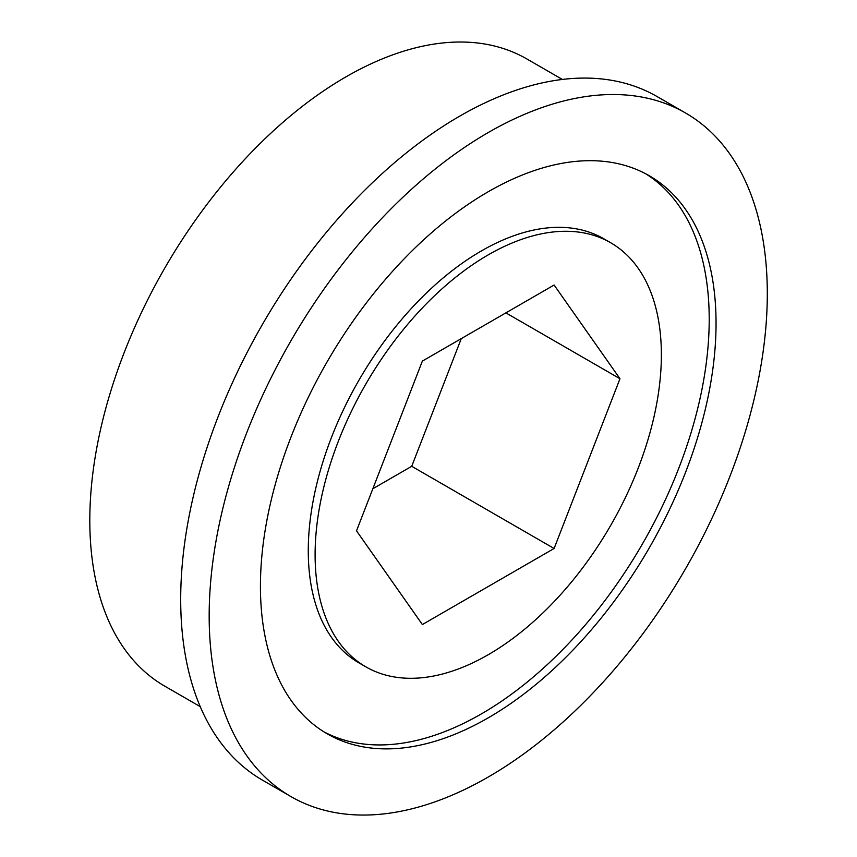 <?xml version="1.0" encoding="UTF-8"?>
<svg xmlns="http://www.w3.org/2000/svg" width="857" height="857" viewBox="0 0 857 857"><rect width="100%" height="100%" fill="white"/><g stroke="black" fill="none" stroke-linecap="round" stroke-linejoin="round"><path stroke-width="1.29" d="M488.244 191.732A322.168 186.001 -60 0 1 649.327 175.781A322.168 186.001 -60 0 1 698.712 433.942A322.168 186.001 -60 0 1 488.244 717.834A322.168 186.001 -60 0 1 327.16 733.796A322.168 186.001 -60 0 1 277.775 475.635A322.168 186.001 -60 0 1 488.244 191.732M323.775 731.76A322.168 186.001 120 0 0 481.409 713.892A322.168 186.001 120 0 0 690.935 433.106A322.168 186.001 120 0 0 645.867 173.875M685.568 113.006L657.094 96.562A394.659 227.855 120 0 0 459.77 116.113A394.659 227.855 120 0 0 201.941 463.883A394.659 227.855 120 0 0 262.435 780.127L290.919 796.571A394.659 227.855 120 0 0 488.244 777.02A394.659 227.855 120 0 0 746.061 429.25A394.659 227.855 120 0 0 685.568 113.006A394.659 227.855 120 0 0 488.244 132.546A394.659 227.855 120 0 0 230.415 480.327A394.659 227.855 120 0 0 290.919 796.571M365.821 666.832L358.987 662.889A244.845 141.362 -60 0 1 321.45 466.69A244.845 141.362 -60 0 1 481.409 250.919A244.845 141.362 -60 0 1 603.831 238.792L610.666 242.745A244.845 141.362 -60 0 1 648.192 438.945A244.845 141.362 -60 0 1 488.244 654.705A244.845 141.362 -60 0 1 365.821 666.832A244.845 141.362 -60 0 1 328.285 470.632A244.845 141.362 -60 0 1 488.244 254.872A244.845 141.362 -60 0 1 610.666 242.745M562.363 79.444L526.916 58.983A362.115 209.065 120 0 0 345.864 76.916A362.115 209.065 120 0 0 109.3 396.02A362.115 209.065 120 0 0 164.801 686.189L200.249 706.65M619.975 378.73L554.104 548.491L422.372 624.549L356.512 530.837L422.372 361.086L554.104 285.027L619.975 378.73L505.887 312.869M372.849 488.736L411.724 466.294L554.104 548.491M411.724 466.294L461.259 338.633"/></g></svg>
